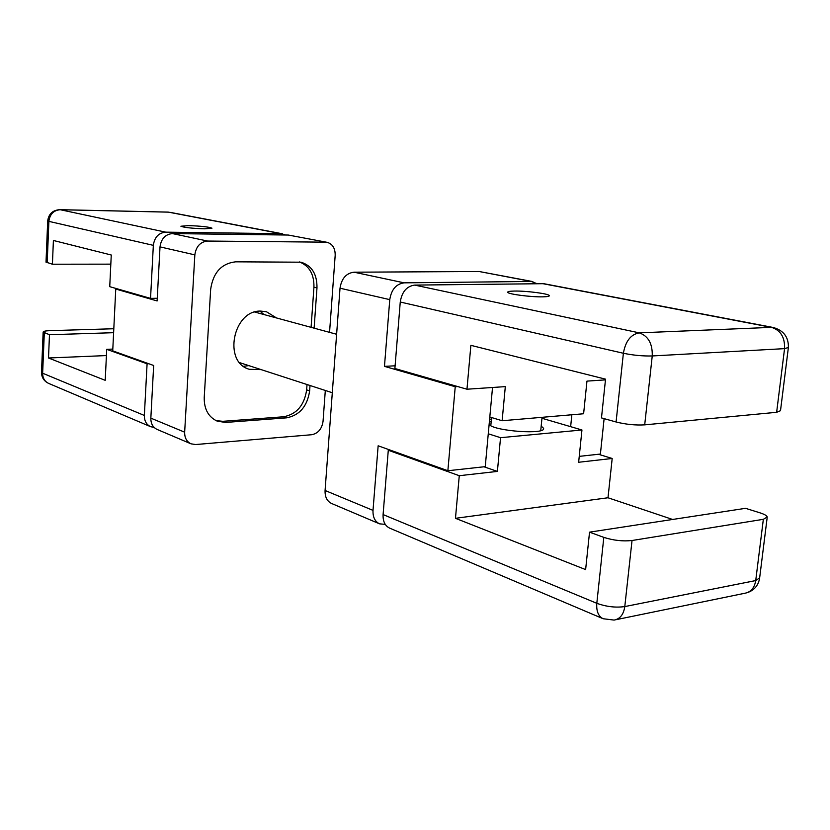 <?xml version="1.0" encoding="UTF-8"?>
<svg xmlns="http://www.w3.org/2000/svg" width="830" height="830" viewBox="0 0 830 830"><rect width="100%" height="100%" fill="white"/><g stroke="black" fill="none" stroke-linecap="round" stroke-linejoin="round"><path stroke-width="1.25" d="M389.768 299.63C391.387 289.535 396.169 283.943 404.127 282.843L353.995 272.188C346.193 273.195 341.535 278.527 340.02 288.207L389.768 299.63L384.466 366.362L395.111 365.802M353.995 272.188L479.19 271.514L531.221 281.453L404.127 282.843M531.221 281.453L536.834 283.601M385.276 524.384L379.538 523.834C374.911 521.531 372.732 517.049 373.012 510.388L325.08 490.489C324.852 496.89 327.03 501.227 331.595 503.488L379.538 523.834M384.466 366.362L455.234 386.728L447.868 470.735L378.148 445.793L373.012 510.388M532.839 281.598L479.19 271.514M579.247 456.365L600.401 454.052L604.115 418.642M571.849 414.761L570.646 426.672M457.755 386.562L455.234 386.728M447.868 470.735L485.249 466.647L492.522 387.486M325.08 490.489L340.02 288.207M390.131 450.078L388.284 450.254L383.097 514.569C382.806 521.292 384.985 525.805 389.623 528.119L603.13 618.734L614.096 620.083C620.041 618.993 623.61 614.49 624.793 606.574C615.673 607.84 606.346 606.751 596.812 603.306C596.241 611.16 598.347 616.306 603.13 618.734M589.539 532.154L745.558 508.323L760.041 512.857C764.43 514.258 766.827 515.638 767.242 516.997L763.341 519.321L632.035 540.506C622.874 541.502 613.463 540.455 603.815 537.373L589.539 532.154L585.627 569.588L455.473 518.314L459.27 475.704L388.284 450.254M459.27 475.704L497.398 471.409L483.994 466.792M497.398 471.409L500.542 437.69L581.955 429.982L578.645 462.258L612.187 458.482L608.006 497.761L455.473 518.314M598.461 454.269L612.187 458.482M767.159 517.661L759.658 577.825L755.725 580.564C754.491 587.91 750.86 592.143 744.821 593.263L615.767 619.74M541.191 426.081L543.515 428.239C546.659 434.879 494.514 431.278 489.119 424.483M489.347 421.982L491.225 421.163M488.268 433.789L500.542 437.69M491.412 419.119L489.596 419.275M581.955 429.982L541.959 418.268M608.006 497.761L672.611 519.466M773.176 327.476L771.527 327.362C780.636 330.226 784.973 337.322 784.558 348.642L788.386 347.48C788.645 337.042 783.572 330.382 773.176 327.476L543.764 283.684L414.689 285.095C406.7 286.205 401.886 291.849 400.257 302.027L394.883 368.52L466.968 389.218L470.88 345.332L605.537 379.154L601.48 417.905L616.078 421.982C625.924 424.431 635.469 425.385 644.702 424.856L776.641 412.292L780.501 410.694L788.334 347.853M400.257 302.027L623.382 353.258C633.352 355.302 642.97 356.205 652.245 355.956C652.608 343.693 648.272 335.994 639.245 332.851C630.81 334.386 625.519 341.192 623.382 353.258L616.078 421.982M514.247 291.06C526.064 290.759 549.035 293.727 549.315 295.625C549.543 296.331 547.437 296.735 543.017 296.839C531.148 297.182 507.752 294.131 507.701 292.274C507.514 291.558 509.693 291.154 514.247 291.06M605.464 379.87L586.966 381.115L583.615 413.755L502.129 420.737L489.804 416.992M466.968 389.218L505.314 386.624L502.129 420.737M327.093 242.319L288.311 235.046L327.093 242.319C332.56 243.937 335.258 248.263 335.185 255.298L329.552 332.353M325.568 242.163L207.604 241.053L172.443 233.583L288.311 235.046M194.843 254.872L184.654 432.181L150.842 418.144L153.664 365.49L112.724 350.851L115.754 289.037L157.119 300.948L160.014 246.884L194.843 254.872C196.067 246.437 200.321 241.831 207.604 241.053M172.443 233.583C165.315 234.299 161.176 238.739 160.014 246.884M325.308 390.463L323.046 421.329C321.874 428.965 318.108 433.436 311.727 434.723L195.631 444.538L190.993 443.822C186.677 441.695 184.561 437.825 184.654 432.181M150.842 418.144C150.78 423.591 152.865 427.357 157.109 429.432L190.993 443.822M299.454 261.938C309.372 265.911 314.197 274.336 313.937 287.201L316.977 287.917C317.164 274.18 311.841 265.61 301 262.197L235.637 261.824C221.454 263.473 213.123 272.634 210.664 289.296L204.222 397.518C204.056 409.2 208.434 417.106 217.356 421.215L225.667 422.429L222.814 421.318L215.976 420.603M283.601 416.774L286.547 417.843C299.609 415.322 307.308 406.337 309.642 390.868L306.644 389.882C304.33 405.31 296.642 414.274 283.601 416.774L222.814 421.318M313.937 287.201L311.084 327.342M307.027 384.529L306.644 389.882M316.977 287.917L314.114 328.161M310.015 385.494L309.642 390.868M286.547 417.843L225.667 422.429M276.535 317.963L266.503 311.779L260.682 311.084C232.94 310.098 222.845 362.399 249.332 369.288L261.139 369.62M259.987 311.115L264.044 314.57M248.834 365.625L243.553 366.289M115.754 289.037L117.902 289.016M112.818 349.088L106.717 349.326L105.223 380.337L48.503 357.989L106.416 355.572M154.141 427.44L150.614 426.682C146.381 424.607 144.306 420.872 144.358 415.457L147.086 363.799L106.717 349.326M147.086 363.799L148.726 363.727M48.503 357.989L49.478 334.729L43.15 332.052L41.5 372.317C41.573 377.432 43.949 381.126 48.617 383.387C44.644 381.458 42.662 378.075 42.641 373.22L41.51 372.193M43.15 332.052C43.274 331.284 45.526 330.828 49.893 330.662L113.814 328.742M49.478 334.729L113.617 332.695M157.264 298.271L150.541 298.385L153.343 245.348C154.494 237.256 158.613 232.857 165.72 232.151L281.163 233.687L285.634 235.015M167.961 212.096L59.822 209.668C52.695 210.156 48.659 213.901 47.704 220.894L48.887 221.371C49.852 214.171 53.639 210.291 60.237 209.72L59.822 209.668M46.013 262.093L52.415 264.22L53.4 240.472L111.261 255.007L109.736 286.672L150.541 298.385M110.826 264.148L52.415 264.22M204.543 228.821C191.823 228.375 183.949 227.513 180.909 226.237L188.493 225.604C201.099 226.051 208.921 226.912 211.961 228.188L204.543 228.821M763.341 519.321L755.725 580.564L624.793 606.574L632.035 540.506M603.815 537.373L596.812 603.306L383.097 514.569M542.146 283.538L771.527 327.362L639.245 332.851L414.689 285.095M644.702 424.856L652.245 355.956L784.558 348.642L776.641 412.292M144.358 415.457L42.641 373.22L44.301 332.84M165.72 232.151L60.237 209.72L168.407 212.138L281.163 233.687M47.185 262.757L48.887 221.371L153.343 245.348M746.658 592.869C753.848 590.628 758.143 585.876 759.554 578.603M543.515 428.239L543.442 428.944M540.745 430.604L542.052 417.314M490.81 425.655L491.568 417.521M48.617 383.387L150.614 426.682M47.704 220.894L46.013 262.166M169.818 212.293L282.656 233.832M336.617 334.272L254.758 312.049M332.301 392.735L239.683 362.648"/></g></svg>
